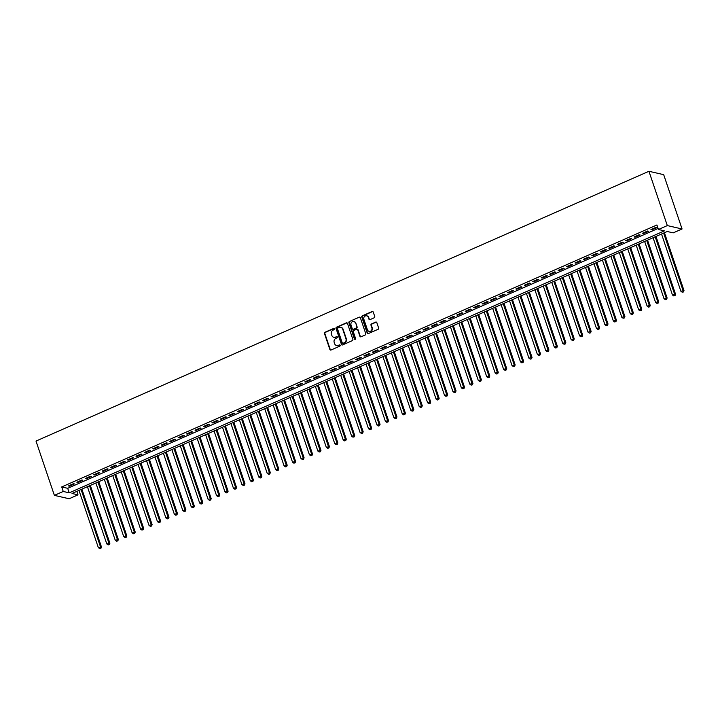 <?xml version="1.0" encoding="UTF-8"?>
<svg xmlns="http://www.w3.org/2000/svg" width="720" height="720" viewBox="0 0 720 720"><rect width="100%" height="100%" fill="white"/><g stroke="black" fill="none" stroke-linecap="round" stroke-linejoin="round"><path stroke-width="1.08" d="M334.584 328.743A0.675 0.612 -77.1 0 0 333.801 328.383L324.99 332.253A0.963 0.873 -77.1 0 0 324.468 333.504L329.877 349.497A0.963 0.873 -77.1 0 0 331.011 350.019L339.813 346.149A0.675 0.612 -77.1 0 0 339.75 344.871A0.675 0.612 -77.1 0 0 339.39 344.907L338.247 345.402A3.087 2.808 -77.1 0 1 334.638 343.728L334.188 342.396A3.087 2.808 -77.1 0 1 335.88 338.391L337.014 337.887A0.675 0.612 -77.1 0 0 336.96 336.609A0.675 0.612 -77.1 0 0 336.591 336.645L335.457 337.14A3.087 2.808 -77.1 0 1 331.839 335.466L331.389 334.134A3.087 2.808 -77.1 0 1 333.081 330.129L334.215 329.625A0.675 0.612 -77.1 0 0 334.584 328.743M334.35 328.428A0.675 0.612 -77.1 0 0 334.197 328.473L325.395 332.343A0.963 0.873 -77.1 0 0 324.864 333.603L330.273 349.587A0.963 0.873 -77.1 0 0 330.696 350.091M339.939 344.952A0.675 0.612 -77.1 0 0 339.786 344.997L338.247 345.402M337.149 336.69A0.675 0.612 -77.1 0 0 336.996 336.735L335.457 337.14M374.22 317.781A0.963 0.873 -77.1 0 0 374.751 316.53L373.23 312.039A0.963 0.873 -77.1 0 0 372.105 311.517L362.322 315.819A0.963 0.873 -77.1 0 0 361.8 317.079L367.209 333.063A0.963 0.873 -77.1 0 0 368.343 333.594L378.117 329.283A0.963 0.873 -77.1 0 0 378.648 328.032L376.812 322.614A0.963 0.873 -77.1 0 0 375.687 322.092L371.502 323.937A0.963 0.873 -77.1 0 0 370.971 325.188L371.88 327.87A2.583 2.349 -77.1 0 1 369.09 331.362A2.583 2.349 -77.1 0 1 367.443 329.823L363.879 319.293A2.583 2.349 -77.1 0 1 366.678 315.81A2.583 2.349 -77.1 0 1 368.316 317.349L368.91 319.104A0.963 0.873 -77.1 0 0 370.035 319.626L374.22 317.781M658.449 229.491L667.314 225.585L648.936 171.288L36 441.063L54.378 495.369L63.243 491.463L69.228 492.84L664.434 230.859L658.449 229.491L656.919 224.964L61.713 486.936L63.243 491.463M347.463 323.388A0.963 0.873 -77.1 0 0 346.329 322.866L336.555 327.168A0.963 0.873 -77.1 0 0 336.024 328.419L341.442 344.412A0.963 0.873 -77.1 0 0 342.567 344.934L352.35 340.632A0.963 0.873 -77.1 0 0 352.872 339.381L347.463 323.388M349.443 321.498L359.217 317.187A0.963 0.873 -77.1 0 1 360.351 317.718L365.76 333.702A0.963 0.873 -77.1 0 1 365.229 334.962L361.044 336.798A0.963 0.873 -77.1 0 1 359.919 336.276L357.723 329.796A0.963 0.873 -77.1 0 0 356.589 329.265L353.817 330.489A0.963 0.873 -77.1 0 0 353.286 331.74L355.572 338.499A0.675 0.612 -77.1 0 1 354.843 339.408A0.675 0.612 -77.1 0 1 354.411 339.003L348.912 322.749A0.963 0.873 -77.1 0 1 349.443 321.498L359.217 317.187M73.467 483.705L68.4 485.928L69.399 486.162L74.466 483.93L73.467 483.705M81.909 479.988L76.842 482.211L77.841 482.445L82.908 480.213L81.909 479.988M90.351 476.271L85.293 478.503L86.283 478.728L91.35 476.496L90.351 476.271M98.793 472.554L93.735 474.786L94.725 475.011L99.792 472.779L98.793 472.554M107.244 468.837L102.177 471.069L103.167 471.294L108.234 469.062L107.244 468.837M115.686 465.12L110.619 467.352L111.618 467.577L116.676 465.354L115.686 465.12M124.128 461.403L119.061 463.635L120.06 463.86L125.118 461.637L124.128 461.403M132.57 457.686L127.503 459.918L128.502 460.143L133.569 457.92L132.57 457.686M141.012 453.969L135.945 456.201L136.944 456.435L142.011 454.203L141.012 453.969M149.454 450.261L144.387 452.484L145.386 452.718L150.453 450.486L149.454 450.261M157.896 446.544L152.829 448.767L153.828 449.001L158.895 446.769L157.896 446.544M166.338 442.827L161.271 445.059L162.27 445.284L167.337 443.052L166.338 442.827M174.78 439.11L169.713 441.342L170.712 441.567L175.779 439.335L174.78 439.11M183.222 435.393L178.155 437.625L179.154 437.85L184.221 435.618L183.222 435.393M191.664 431.676L186.597 433.908L187.596 434.133L192.663 431.91L191.664 431.676M200.106 427.959L195.039 430.191L196.038 430.416L201.105 428.193L200.106 427.959M208.548 424.242L203.49 426.474L204.48 426.708L209.547 424.476L208.548 424.242M216.99 420.534L211.932 422.757L212.922 422.991L217.989 420.759L216.99 420.534M225.441 416.817L220.374 419.04L221.364 419.274L226.431 417.042L225.441 416.817M233.883 413.1L228.816 415.323L229.815 415.557L234.873 413.325L233.883 413.1M242.325 409.383L237.258 411.615L238.257 411.84L243.315 409.608L242.325 409.383M250.767 405.666L245.7 407.898L246.699 408.123L251.766 405.891L250.767 405.666M259.209 401.949L254.142 404.181L255.141 404.406L260.208 402.174L259.209 401.949M267.651 398.232L262.584 400.464L263.583 400.689L268.65 398.466L267.651 398.232M276.093 394.515L271.026 396.747L272.025 396.972L277.092 394.749L276.093 394.515M284.535 390.798L279.468 393.03L280.467 393.264L285.534 391.032L284.535 390.798M292.977 387.09L287.91 389.313L288.909 389.547L293.976 387.315L292.977 387.09M301.419 383.373L296.352 385.596L297.351 385.83L302.418 383.598L301.419 383.373M309.861 379.656L304.794 381.888L305.793 382.113L310.86 379.881L309.861 379.656M318.303 375.939L313.236 378.171L314.235 378.396L319.302 376.164L318.303 375.939M326.745 372.222L321.687 374.454L322.677 374.679L327.744 372.447L326.745 372.222M335.187 368.505L330.129 370.737L331.119 370.962L336.186 368.739L335.187 368.505M343.638 364.788L338.571 367.02L339.561 367.245L344.628 365.022L343.638 364.788M352.08 361.071L347.013 363.303L348.012 363.528L353.07 361.305L352.08 361.071M360.522 357.354L355.455 359.586L356.454 359.82L361.512 357.588L360.522 357.354M368.964 353.646L363.897 355.869L364.896 356.103L369.963 353.871L368.964 353.646M377.406 349.929L372.339 352.152L373.338 352.386L378.405 350.154L377.406 349.929M385.848 346.212L380.781 348.444L381.78 348.669L386.847 346.437L385.848 346.212M394.29 342.495L389.223 344.727L390.222 344.952L395.289 342.72L394.29 342.495M402.732 338.778L397.665 341.01L398.664 341.235L403.731 339.003L402.732 338.778M411.174 335.061L406.107 337.293L407.106 337.518L412.173 335.295L411.174 335.061M419.616 331.344L414.549 333.576L415.548 333.801L420.615 331.578L419.616 331.344M428.058 327.627L422.991 329.859L423.99 330.093L429.057 327.861L428.058 327.627M436.5 323.919L431.433 326.142L432.432 326.376L437.499 324.144L436.5 323.919M444.942 320.202L439.884 322.425L440.874 322.659L445.941 320.427L444.942 320.202M453.384 316.485L448.326 318.708L449.316 318.942L454.383 316.71L453.384 316.485M461.835 312.768L456.768 315L457.758 315.225L462.825 312.993L461.835 312.768M470.277 309.051L465.21 311.283L466.209 311.508L471.267 309.276L470.277 309.051M478.719 305.334L473.652 307.566L474.651 307.791L479.709 305.559L478.719 305.334M487.161 301.617L482.094 303.849L483.093 304.074L488.16 301.851L487.161 301.617M495.603 297.9L490.536 300.132L491.535 300.357L496.602 298.134L495.603 297.9M504.045 294.183L498.978 296.415L499.977 296.649L505.044 294.417L504.045 294.183M512.487 290.475L507.42 292.698L508.419 292.932L513.486 290.7L512.487 290.475M520.929 286.758L515.862 288.981L516.861 289.215L521.928 286.983L520.929 286.758M529.371 283.041L524.304 285.273L525.303 285.498L530.37 283.266L529.371 283.041M537.813 279.324L532.746 281.556L533.745 281.781L538.812 279.549L537.813 279.324M546.255 275.607L541.188 277.839L542.187 278.064L547.254 275.832L546.255 275.607M554.697 271.89L549.63 274.122L550.629 274.347L555.696 272.124L554.697 271.89M563.139 268.173L558.081 270.405L559.071 270.63L564.138 268.407L563.139 268.173M571.581 264.456L566.523 266.688L567.513 266.913L572.58 264.69L571.581 264.456M580.032 260.739L574.965 262.971L575.955 263.205L581.022 260.973L580.032 260.739M588.474 257.031L583.407 259.254L584.406 259.488L589.464 257.256L588.474 257.031M596.916 253.314L591.849 255.537L592.848 255.771L597.906 253.539L596.916 253.314M605.358 249.597L600.291 251.829L601.29 252.054L606.357 249.822L605.358 249.597M613.8 245.88L608.733 248.112L609.732 248.337L614.799 246.105L613.8 245.88M622.242 242.163L617.175 244.395L618.174 244.62L623.241 242.388L622.242 242.163M630.684 238.446L625.617 240.678L626.616 240.903L631.683 238.68L630.684 238.446M639.126 234.729L634.059 236.961L635.058 237.186L640.125 234.963L639.126 234.729M647.568 231.012L642.501 233.244L643.5 233.478L648.567 231.246L647.568 231.012M61.713 486.936L67.698 488.313L658.098 228.447M651.942 229.761L657.009 227.529L656.01 227.304L650.943 229.527L651.942 229.761L651.744 229.176M76.815 491.364L77.994 494.847L72.018 493.479L667.224 231.498L673.2 232.875L682.065 228.969L663.687 174.663L648.936 171.288M77.994 494.847L69.129 498.753L54.378 495.369M682.065 228.969L667.314 225.585M67.698 488.313L69.228 492.84M69.399 486.162L69.201 485.577M77.841 482.445L77.643 481.86M86.283 478.728L86.085 478.143M94.725 475.011L94.536 474.426M103.167 471.294L102.978 470.718M111.618 467.577L111.42 467.001M120.06 463.86L119.862 463.284M128.502 460.143L128.304 459.567M136.944 456.435L136.746 455.85M145.386 452.718L145.188 452.133M153.828 449.001L153.63 448.416M162.27 445.284L162.072 444.699M170.712 441.567L170.514 440.991M179.154 437.85L178.956 437.274M187.596 434.133L187.398 433.557M196.038 430.416L195.84 429.84M204.48 426.708L204.282 426.123M212.922 422.991L212.733 422.406M221.364 419.274L221.175 418.689M229.815 415.557L229.617 414.972M238.257 411.84L238.059 411.255M246.699 408.123L246.501 407.547M255.141 404.406L254.943 403.83M263.583 400.689L263.385 400.113M272.025 396.972L271.827 396.396M280.467 393.264L280.269 392.679M288.909 389.547L288.711 388.962M297.351 385.83L297.153 385.245M305.793 382.113L305.595 381.528M314.235 378.396L314.037 377.811M322.677 374.679L322.479 374.103M331.119 370.962L330.93 370.386M339.561 367.245L339.372 366.669M348.012 363.528L347.814 362.952M356.454 359.82L356.256 359.235M364.896 356.103L364.698 355.518M373.338 352.386L373.14 351.801M381.78 348.669L381.582 348.084M390.222 344.952L390.024 344.376M398.664 341.235L398.466 340.659M407.106 337.518L406.908 336.942M415.548 333.801L415.35 333.225M423.99 330.093L423.792 329.508M432.432 326.376L432.234 325.791M440.874 322.659L440.676 322.074M449.316 318.942L449.127 318.357M457.758 315.225L457.569 314.64M466.209 311.508L466.011 310.932M474.651 307.791L474.453 307.215M483.093 304.074L482.895 303.498M491.535 300.357L491.337 299.781M499.977 296.649L499.779 296.064M508.419 292.932L508.221 292.347M516.861 289.215L516.663 288.63M525.303 285.498L525.105 284.913M533.745 281.781L533.547 281.196M542.187 278.064L541.989 277.488M550.629 274.347L550.431 273.771M559.071 270.63L558.873 270.054M567.513 266.913L567.324 266.337M575.955 263.205L575.766 262.62M584.406 259.488L584.208 258.903M592.848 255.771L592.65 255.186M601.29 252.054L601.092 251.469M609.732 248.337L609.534 247.761M618.174 244.62L617.976 244.044M626.616 240.903L626.418 240.327M635.058 237.186L634.86 236.61M643.5 233.478L643.302 232.893M334.008 337.347A3.087 2.808 -77.1 0 0 335.853 337.23M336.798 345.609A3.087 2.808 -77.1 0 0 338.652 345.492M347.04 322.884A0.963 0.873 -77.1 0 0 346.734 322.956L336.951 327.258A0.963 0.873 -77.1 0 0 336.42 328.509L341.838 344.502A0.963 0.873 -77.1 0 0 342.252 345.006M337.887 328.005A0.675 0.612 -77.1 0 0 337.518 328.887L342.27 342.927A0.675 0.612 -77.1 0 0 343.062 343.287L344.259 342.765A3.087 2.808 -77.1 0 0 345.951 338.751L342.702 329.157A3.087 2.808 -77.1 0 0 339.084 327.483L337.887 328.005M342.9 343.332A0.675 0.612 -77.1 0 0 343.458 343.377L343.062 343.287M340.938 327.366A3.087 2.808 -77.1 0 1 343.098 329.247L346.347 338.841A3.087 2.808 -77.1 0 1 344.655 342.855L343.458 343.377M357.3 329.292A0.963 0.873 -77.1 0 1 358.119 329.886L360.315 336.366A0.963 0.873 -77.1 0 0 360.738 336.87M349.839 321.588A0.963 0.873 -77.1 0 0 349.308 322.839L354.816 339.093A0.675 0.612 -77.1 0 0 355.05 339.417M355.446 323.064A2.583 2.349 -77.1 0 0 351.477 322.398A2.583 2.349 -77.1 0 0 351.009 325.017L352.269 328.725A0.963 0.873 -77.1 0 0 353.394 329.247L356.175 328.023A0.963 0.873 -77.1 0 0 356.697 326.772L355.842 323.154A2.583 2.349 -77.1 0 0 354.006 321.579M353.088 329.319A0.963 0.873 -77.1 0 0 353.799 329.337L353.394 329.247M355.842 323.154L357.102 326.862A0.963 0.873 -77.1 0 1 356.571 328.113L353.799 329.337M366.876 315.864A2.583 2.349 -77.1 0 1 368.712 317.439L369.306 319.194A0.963 0.873 -77.1 0 0 369.729 319.698M369.288 331.398A2.583 2.349 -77.1 0 0 372.276 327.969L371.88 327.87M376.389 322.11A0.963 0.873 -77.1 0 0 376.083 322.182L371.898 324.027A0.963 0.873 -77.1 0 0 371.367 325.278L372.276 327.969M372.816 311.535A0.963 0.873 -77.1 0 0 372.501 311.607L362.727 315.918A0.963 0.873 -77.1 0 0 362.196 317.169L367.605 333.162A0.963 0.873 -77.1 0 0 368.028 333.666M78.975 490.419L98.352 547.659L101.457 546.957L81.882 489.132M100.521 548.253L99.684 548.622L100.926 548.343L100.458 546.732L81.081 489.483M99.684 548.622L98.352 547.659M101.457 546.957L100.926 548.343M87.417 486.702L106.794 543.942L109.899 543.24L90.324 485.415M108.972 544.536L108.126 544.905L109.368 544.626L108.9 543.015L89.532 485.766M108.126 544.905L106.794 543.942M109.899 543.24L109.368 544.626M95.859 482.985L115.236 540.225L118.341 539.523L98.775 481.698M117.414 540.819L116.568 541.197L117.81 540.909L117.342 539.298L97.974 482.058M116.568 541.197L115.236 540.225M118.341 539.523L117.81 540.909M104.301 479.268L123.678 536.508L126.783 535.806L107.217 477.99M125.856 537.102L125.01 537.48L126.252 537.201L125.793 535.581L106.416 478.341M125.01 537.48L123.678 536.508M126.783 535.806L126.252 537.201M112.743 475.551L132.12 532.791L135.225 532.098L115.659 474.273M134.298 533.385L133.452 533.763L134.694 533.484L134.235 531.864L114.858 474.624M133.452 533.763L132.12 532.791M135.225 532.098L134.694 533.484M121.185 471.834L140.562 529.083L143.667 528.381L124.101 470.556M142.74 529.677L141.894 530.046L143.136 529.767L142.677 528.147L123.3 470.907M141.894 530.046L140.562 529.083M143.667 528.381L143.136 529.767M129.627 468.117L149.004 525.366L152.118 524.664L132.543 466.839M151.182 525.96L150.336 526.329L151.578 526.05L151.119 524.43L131.742 467.19M150.336 526.329L149.004 525.366M152.118 524.664L151.578 526.05M138.069 464.4L157.446 521.649L160.56 520.947L140.985 463.122M159.624 522.243L158.778 522.612L160.02 522.333L159.561 520.722L140.184 463.473M158.778 522.612L157.446 521.649M160.56 520.947L160.02 522.333M146.52 460.683L165.888 517.932L169.002 517.23L149.427 459.405M168.066 518.526L167.22 518.895L168.462 518.616L168.003 517.005L148.626 459.756M167.22 518.895L165.888 517.932M169.002 517.23L168.462 518.616M154.962 456.975L174.33 514.215L177.444 513.513L157.869 455.688M176.508 514.809L175.662 515.178L176.904 514.899L176.445 513.288L157.068 456.039M175.662 515.178L174.33 514.215M177.444 513.513L176.904 514.899M163.404 453.258L182.781 510.498L185.886 509.796L166.311 451.971M184.95 511.092L184.104 511.461L185.346 511.182L184.887 509.571L165.51 452.322M184.104 511.461L182.781 510.498M185.886 509.796L185.346 511.182M171.846 449.541L191.223 506.781L194.328 506.079L174.753 448.254M193.392 507.375L192.546 507.753L193.797 507.465L193.329 505.854L173.952 448.614M192.546 507.753L191.223 506.781M194.328 506.079L193.797 507.465M180.288 445.824L199.665 503.064L202.77 502.362L183.195 444.546M201.834 503.658L200.988 504.036L202.239 503.757L201.771 502.137L182.394 444.897M200.988 504.036L199.665 503.064M202.77 502.362L202.239 503.757M188.73 442.107L208.107 499.347L211.212 498.654L191.637 440.829M210.276 499.95L209.439 500.319L210.681 500.04L210.213 498.42L190.836 441.18M209.439 500.319L208.107 499.347M211.212 498.654L210.681 500.04M197.172 438.39L216.549 495.639L219.654 494.937L200.079 437.112M218.718 496.233L217.881 496.602L219.123 496.323L218.655 494.703L199.278 437.463M217.881 496.602L216.549 495.639M219.654 494.937L219.123 496.323M205.614 434.673L224.991 491.922L228.096 491.22L208.521 433.395M227.169 492.516L226.323 492.885L227.565 492.606L227.097 490.986L207.729 433.746M226.323 492.885L224.991 491.922M228.096 491.22L227.565 492.606M214.056 430.956L233.433 488.205L236.538 487.503L216.972 429.678M235.611 488.799L234.765 489.168L236.007 488.889L235.539 487.278L216.171 430.029M234.765 489.168L233.433 488.205M236.538 487.503L236.007 488.889M222.498 427.239L241.875 484.488L244.98 483.786L225.414 425.961M244.053 485.082L243.207 485.451L244.449 485.172L243.99 483.561L224.613 426.312M243.207 485.451L241.875 484.488M244.98 483.786L244.449 485.172M230.94 423.531L250.317 480.771L253.422 480.069L233.856 422.244M252.495 481.365L251.649 481.734L252.891 481.455L252.432 479.844L233.055 422.595M251.649 481.734L250.317 480.771M253.422 480.069L252.891 481.455M239.382 419.814L258.759 477.054L261.864 476.352L242.298 418.527M260.937 477.648L260.091 478.026L261.333 477.738L260.874 476.127L241.497 418.878M260.091 478.026L258.759 477.054M261.864 476.352L261.333 477.738M247.824 416.097L267.201 473.337L270.315 472.635L250.74 414.81M269.379 473.931L268.533 474.309L269.775 474.021L269.316 472.41L249.939 415.17M268.533 474.309L267.201 473.337M270.315 472.635L269.775 474.021M256.266 412.38L275.643 469.62L278.757 468.927L259.182 411.102M277.821 470.214L276.975 470.592L278.217 470.313L277.758 468.693L258.381 411.453M276.975 470.592L275.643 469.62M278.757 468.927L278.217 470.313M264.717 408.663L284.085 465.903L287.199 465.21L267.624 407.385M286.263 466.506L285.417 466.875L286.659 466.596L286.2 464.976L266.823 407.736M285.417 466.875L284.085 465.903M287.199 465.21L286.659 466.596M273.159 404.946L292.527 462.195L295.641 461.493L276.066 403.668M294.705 462.789L293.859 463.158L295.101 462.879L294.642 461.259L275.265 404.019M293.859 463.158L292.527 462.195M295.641 461.493L295.101 462.879M281.601 401.229L300.978 458.478L304.083 457.776L284.508 399.951M303.147 459.072L302.301 459.441L303.543 459.162L303.084 457.542L283.707 400.302M302.301 459.441L300.978 458.478M304.083 457.776L303.543 459.162M290.043 397.512L309.42 454.761L312.525 454.059L292.95 396.234M311.589 455.355L310.743 455.724L311.994 455.445L311.526 453.834L292.149 396.585M310.743 455.724L309.42 454.761M312.525 454.059L311.994 455.445M298.485 393.804L317.862 451.044L320.967 450.342L301.392 392.517M320.031 451.638L319.185 452.007L320.436 451.728L319.968 450.117L300.591 392.868M319.185 452.007L317.862 451.044M320.967 450.342L320.436 451.728M306.927 390.087L326.304 447.327L329.409 446.625L309.834 388.8M328.473 447.921L327.636 448.29L328.878 448.011L328.41 446.4L309.033 389.151M327.636 448.29L326.304 447.327M329.409 446.625L328.878 448.011M315.369 386.37L334.746 443.61L337.851 442.908L318.276 385.083M336.915 444.204L336.078 444.582L337.32 444.294L336.852 442.683L317.475 385.443M336.078 444.582L334.746 443.61M337.851 442.908L337.32 444.294M323.811 382.653L343.188 439.893L346.293 439.191L326.718 381.375M345.366 440.487L344.52 440.865L345.762 440.586L345.294 438.966L325.926 381.726M344.52 440.865L343.188 439.893M346.293 439.191L345.762 440.586M332.253 378.936L351.63 436.176L354.735 435.483L335.16 377.658M353.808 436.77L352.962 437.148L354.204 436.869L353.736 435.249L334.368 378.009M352.962 437.148L351.63 436.176M354.735 435.483L354.204 436.869M340.695 375.219L360.072 432.468L363.177 431.766L343.611 373.941M362.25 433.062L361.404 433.431L362.646 433.152L362.187 431.532L342.81 374.292M361.404 433.431L360.072 432.468M363.177 431.766L362.646 433.152M349.137 371.502L368.514 428.751L371.619 428.049L352.053 370.224M370.692 429.345L369.846 429.714L371.088 429.435L370.629 427.815L351.252 370.575M369.846 429.714L368.514 428.751M371.619 428.049L371.088 429.435M357.579 367.785L376.956 425.034L380.061 424.332L360.495 366.507M379.134 425.628L378.288 425.997L379.53 425.718L379.071 424.107L359.694 366.858M378.288 425.997L376.956 425.034M380.061 424.332L379.53 425.718M366.021 364.068L385.398 421.317L388.512 420.615L368.937 362.79M387.576 421.911L386.73 422.28L387.972 422.001L387.513 420.39L368.136 363.141M386.73 422.28L385.398 421.317M388.512 420.615L387.972 422.001M374.463 360.36L393.84 417.6L396.954 416.898L377.379 359.073M396.018 418.194L395.172 418.563L396.414 418.284L395.955 416.673L376.578 359.424M395.172 418.563L393.84 417.6M396.954 416.898L396.414 418.284M382.905 356.643L402.282 413.883L405.396 413.181L385.821 355.356M404.46 414.477L403.614 414.846L404.856 414.567L404.397 412.956L385.02 355.707M403.614 414.846L402.282 413.883M405.396 413.181L404.856 414.567M391.356 352.926L410.724 410.166L413.838 409.464L394.263 351.639M412.902 410.76L412.056 411.138L413.298 410.85L412.839 409.239L393.462 351.999M412.056 411.138L410.724 410.166M413.838 409.464L413.298 410.85M399.798 349.209L419.175 406.449L422.28 405.747L402.705 347.931M421.344 407.043L420.498 407.421L421.74 407.142L421.281 405.522L401.904 348.282M420.498 407.421L419.175 406.449M422.28 405.747L421.74 407.142M408.24 345.492L427.617 402.732L430.722 402.039L411.147 344.214M429.786 403.335L428.94 403.704L430.191 403.425L429.723 401.805L410.346 344.565M428.94 403.704L427.617 402.732M430.722 402.039L430.191 403.425M416.682 341.775L436.059 399.024L439.164 398.322L419.589 340.497M438.228 399.618L437.382 399.987L438.633 399.708L438.165 398.088L418.788 340.848M437.382 399.987L436.059 399.024M439.164 398.322L438.633 399.708M425.124 338.058L444.501 395.307L447.606 394.605L428.031 336.78M446.67 395.901L445.833 396.27L447.075 395.991L446.607 394.371L427.23 337.131M445.833 396.27L444.501 395.307M447.606 394.605L447.075 395.991M433.566 334.341L452.943 391.59L456.048 390.888L436.473 333.063M455.112 392.184L454.275 392.553L455.517 392.274L455.049 390.663L435.672 333.414M454.275 392.553L452.943 391.59M456.048 390.888L455.517 392.274M442.008 330.624L461.385 387.873L464.49 387.171L444.915 329.346M463.563 388.467L462.717 388.836L463.959 388.557L463.491 386.946L444.123 329.697M462.717 388.836L461.385 387.873M464.49 387.171L463.959 388.557M450.45 326.916L469.827 384.156L472.932 383.454L453.357 325.629M472.005 384.75L471.159 385.119L472.401 384.84L471.933 383.229L452.565 325.98M471.159 385.119L469.827 384.156M472.932 383.454L472.401 384.84M458.892 323.199L478.269 380.439L481.374 379.737L461.808 321.912M480.447 381.033L479.601 381.411L480.843 381.123L480.384 379.512L461.007 322.263M479.601 381.411L478.269 380.439M481.374 379.737L480.843 381.123M467.334 319.482L486.711 376.722L489.816 376.02L470.25 318.195M488.889 377.316L488.043 377.694L489.285 377.406L488.826 375.795L469.449 318.555M488.043 377.694L486.711 376.722M489.816 376.02L489.285 377.406M475.776 315.765L495.153 373.005L498.258 372.312L478.692 314.487M497.331 373.599L496.485 373.977L497.727 373.698L497.268 372.078L477.891 314.838M496.485 373.977L495.153 373.005M498.258 372.312L497.727 373.698M484.218 312.048L503.595 369.288L506.709 368.595L487.134 310.77M505.773 369.891L504.927 370.26L506.169 369.981L505.71 368.361L486.333 311.121M504.927 370.26L503.595 369.288M506.709 368.595L506.169 369.981M492.66 308.331L512.037 365.58L515.151 364.878L495.576 307.053M514.215 366.174L513.369 366.543L514.611 366.264L514.152 364.644L494.775 307.404M513.369 366.543L512.037 365.58M515.151 364.878L514.611 366.264M501.102 304.614L520.479 361.863L523.593 361.161L504.018 303.336M522.657 362.457L521.811 362.826L523.053 362.547L522.594 360.927L503.217 303.687M521.811 362.826L520.479 361.863M523.593 361.161L523.053 362.547M509.553 300.897L528.921 358.146L532.035 357.444L512.46 299.619M531.099 358.74L530.253 359.109L531.495 358.83L531.036 357.219L511.659 299.97M530.253 359.109L528.921 358.146M532.035 357.444L531.495 358.83M517.995 297.189L537.372 354.429L540.477 353.727L520.902 295.902M539.541 355.023L538.695 355.392L539.937 355.113L539.478 353.502L520.101 296.253M538.695 355.392L537.372 354.429M540.477 353.727L539.937 355.113M526.437 293.472L545.814 350.712L548.919 350.01L529.344 292.185M547.983 351.306L547.137 351.675L548.388 351.396L547.92 349.785L528.543 292.536M547.137 351.675L545.814 350.712M548.919 350.01L548.388 351.396M534.879 289.755L554.256 346.995L557.361 346.293L537.786 288.468M556.425 347.589L555.579 347.967L556.83 347.679L556.362 346.068L536.985 288.828M555.579 347.967L554.256 346.995M557.361 346.293L556.83 347.679M543.321 286.038L562.698 343.278L565.803 342.576L546.228 284.76M564.867 343.872L564.03 344.25L565.272 343.971L564.804 342.351L545.427 285.111M564.03 344.25L562.698 343.278M565.803 342.576L565.272 343.971M551.763 282.321L571.14 339.561L574.245 338.868L554.67 281.043M573.309 340.155L572.472 340.533L573.714 340.254L573.246 338.634L553.869 281.394M572.472 340.533L571.14 339.561M574.245 338.868L573.714 340.254M560.205 278.604L579.582 335.844L582.687 335.151L563.112 277.326M581.76 336.447L580.914 336.816L582.156 336.537L581.688 334.917L562.32 277.677M580.914 336.816L579.582 335.844M582.687 335.151L582.156 336.537M568.647 274.887L588.024 332.136L591.129 331.434L571.554 273.609M590.202 332.73L589.356 333.099L590.598 332.82L590.13 331.2L570.762 273.96M589.356 333.099L588.024 332.136M591.129 331.434L590.598 332.82M577.089 271.17L596.466 328.419L599.571 327.717L580.005 269.892M598.644 329.013L597.798 329.382L599.04 329.103L598.581 327.492L579.204 270.243M597.798 329.382L596.466 328.419M599.571 327.717L599.04 329.103M585.531 267.453L604.908 324.702L608.013 324L588.447 266.175M607.086 325.296L606.24 325.665L607.482 325.386L607.023 323.775L587.646 266.526M606.24 325.665L604.908 324.702M608.013 324L607.482 325.386M593.973 263.745L613.35 320.985L616.455 320.283L596.889 262.458M615.528 321.579L614.682 321.948L615.924 321.669L615.465 320.058L596.088 262.809M614.682 321.948L613.35 320.985M616.455 320.283L615.924 321.669M602.415 260.028L621.792 317.268L624.906 316.566L605.331 258.741M623.97 317.862L623.124 318.231L624.366 317.952L623.907 316.341L604.53 259.092M623.124 318.231L621.792 317.268M624.906 316.566L624.366 317.952M610.857 256.311L630.234 313.551L633.348 312.849L613.773 255.024M632.412 314.145L631.566 314.523L632.808 314.235L632.349 312.624L612.972 255.384M631.566 314.523L630.234 313.551M633.348 312.849L632.808 314.235M619.299 252.594L638.676 309.834L641.79 309.132L622.215 251.316M640.854 310.428L640.008 310.806L641.25 310.527L640.791 308.907L621.414 251.667M640.008 310.806L638.676 309.834M641.79 309.132L641.25 310.527M627.75 248.877L647.118 306.117L650.232 305.424L630.657 247.599M649.296 306.72L648.45 307.089L649.692 306.81L649.233 305.19L629.856 247.95M648.45 307.089L647.118 306.117M650.232 305.424L649.692 306.81M636.192 245.16L655.569 302.409L658.674 301.707L639.099 243.882M657.738 303.003L656.892 303.372L658.134 303.093L657.675 301.473L638.298 244.233M656.892 303.372L655.569 302.409M658.674 301.707L658.134 303.093M644.634 241.443L664.011 298.692L667.116 297.99L647.541 240.165M666.18 299.286L665.334 299.655L666.585 299.376L666.117 297.756L646.74 240.516M665.334 299.655L664.011 298.692M667.116 297.99L666.585 299.376M653.076 237.726L672.453 294.975L675.558 294.273L655.983 236.448M674.622 295.569L673.776 295.938L675.027 295.659L674.559 294.048L655.182 236.799M673.776 295.938L672.453 294.975M675.558 294.273L675.027 295.659M661.518 234.009L680.895 291.258L684 290.556L664.425 232.731M683.064 291.852L682.227 292.221L683.469 291.942L683.001 290.331L663.624 233.082M682.227 292.221L680.895 291.258M684 290.556L683.469 291.942"/></g></svg>
